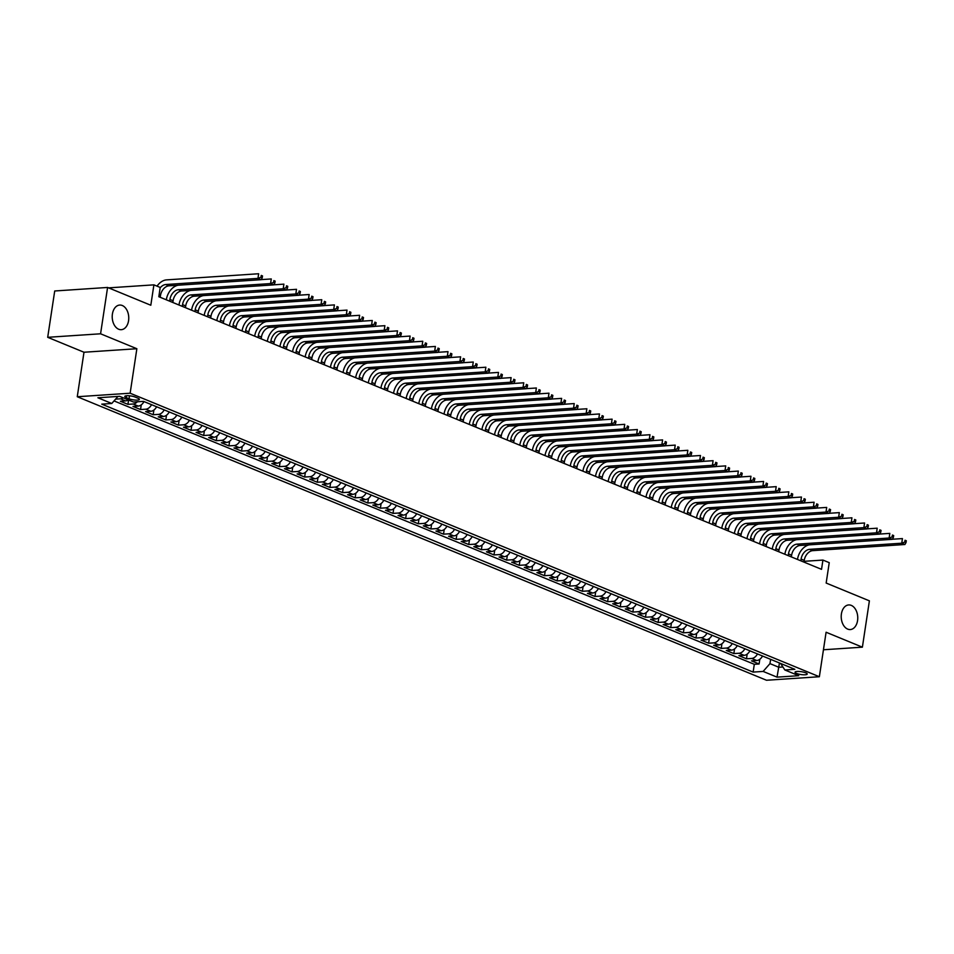 <?xml version="1.0" encoding="UTF-8"?>
<svg xmlns="http://www.w3.org/2000/svg" width="954" height="954" viewBox="0 0 954 954"><rect width="100%" height="100%" fill="white"/><g stroke="black" fill="none" stroke-linecap="round" stroke-linejoin="round"><path stroke-width="1.43" d="M841.404 613.935A12.33 8.252 -93.8 0 1 848.666 604.943A12.33 8.252 -93.8 0 1 857.563 620.577A12.33 8.252 -93.8 0 1 850.3 629.557A12.33 8.252 -93.8 0 1 841.404 613.935M112.405 314.057A12.33 8.252 -93.8 0 1 119.667 305.065A12.33 8.252 -93.8 0 1 128.563 320.699A12.33 8.252 -93.8 0 1 121.313 329.679A12.33 8.252 -93.8 0 1 112.405 314.057M805.701 672.808A6.165 1.431 -171.4 0 0 799.07 671.461A6.165 1.431 -171.4 0 0 795.028 672.2A6.165 1.431 -171.4 0 0 796.554 673.417A6.165 1.431 -171.4 0 0 803.185 674.776A6.165 1.431 -171.4 0 0 807.227 674.037A6.165 1.431 -171.4 0 0 805.701 672.808M77.262 396.733L766.491 680.25L819.367 676.732L130.138 393.215L77.262 396.733L83.988 352.241L136.863 348.723L100.575 333.793L47.7 337.311L83.988 352.241M47.7 337.311L54.712 290.982L107.587 287.452L150.815 305.244L153.904 284.852L108.589 287.869M823.445 649.769L862.392 647.17L869.392 600.841L826.164 583.049L829.241 562.657L822.932 560.07L804.103 561.322M100.575 333.793L107.587 287.452M128.301 399.905A7.704 5.438 112.4 0 1 125.582 400.883L120.359 401.24L127.931 404.353L128.587 400.012M143.971 401.562A7.704 5.438 -67.6 0 1 138.199 406.082L132.988 406.428L140.56 409.54L141.264 404.854M156.599 406.762A7.704 5.438 -67.6 0 1 150.827 411.269L145.604 411.615L153.177 414.74L153.892 410.041M169.216 411.949A7.704 5.438 -67.6 0 1 163.444 416.469L158.233 416.815L165.805 419.927L166.509 415.24M181.844 417.136A7.704 5.438 -67.6 0 1 176.073 421.656L170.849 422.002L178.422 425.126L179.137 420.428M194.461 422.336A7.704 5.438 -67.6 0 1 188.689 426.855L183.478 427.201L191.05 430.314L191.754 425.627M207.09 427.523A7.704 5.438 -67.6 0 1 201.318 432.043L196.095 432.389L203.679 435.513L204.383 430.814M219.718 432.722A7.704 5.438 -67.6 0 1 213.934 437.242L208.723 437.588L216.296 440.7L217.011 436.014M232.335 437.91A7.704 5.438 -67.6 0 1 226.563 442.429L221.352 442.775L228.924 445.888L229.628 441.201M244.963 443.109A7.704 5.438 -67.6 0 1 239.18 447.617L233.968 447.975L241.541 451.087L242.256 446.4M257.58 448.297A7.704 5.438 -67.6 0 1 251.808 452.816L246.597 453.162L254.169 456.274L254.873 451.588M270.209 453.496A7.704 5.438 -67.6 0 1 264.437 458.003L259.214 458.349L266.786 461.474L267.502 456.775M282.825 458.683A7.704 5.438 -67.6 0 1 277.054 463.203L271.842 463.549L279.415 466.661L280.118 461.974M295.454 463.871A7.704 5.438 -67.6 0 1 289.682 468.39L284.459 468.736L292.031 471.86L292.747 467.162M308.07 469.07A7.704 5.438 -67.6 0 1 302.299 473.589L297.088 473.935L304.66 477.048L305.363 472.361M320.699 474.257A7.704 5.438 -67.6 0 1 314.927 478.777L309.704 479.123L317.288 482.247L317.992 477.549M333.328 479.457A7.704 5.438 -67.6 0 1 327.544 483.976L322.333 484.322L329.905 487.434L330.621 482.748M345.944 484.644A7.704 5.438 -67.6 0 1 340.173 489.163L334.961 489.509L342.534 492.622L343.237 487.935M358.573 489.843A7.704 5.438 -67.6 0 1 352.789 494.351L347.578 494.709L355.15 497.821L355.866 493.135M371.189 495.031A7.704 5.438 -67.6 0 1 365.418 499.55L360.207 499.896L367.779 503.008L368.482 498.322M383.818 500.23A7.704 5.438 -67.6 0 1 378.046 504.738L372.823 505.083L380.396 508.208L381.111 503.509M396.435 505.417A7.704 5.438 -67.6 0 1 390.663 509.937L385.452 510.283L393.024 513.395L393.728 508.709M409.063 510.605A7.704 5.438 -67.6 0 1 403.292 515.124L398.068 515.47L405.641 518.594L406.356 513.896M421.68 515.804A7.704 5.438 -67.6 0 1 415.908 520.324L410.697 520.669L418.269 523.782L418.973 519.095M434.308 520.991A7.704 5.438 -67.6 0 1 428.537 525.511L423.314 525.857L430.898 528.981L431.602 524.283M446.937 526.191A7.704 5.438 -67.6 0 1 441.153 530.71L435.942 531.056L443.515 534.168L444.23 529.482M459.554 531.378A7.704 5.438 -67.6 0 1 453.782 535.898L448.571 536.243L456.143 539.356L456.847 534.669M472.182 536.577A7.704 5.438 -67.6 0 1 466.399 541.085L461.187 541.443L468.76 544.555L469.475 539.869M484.799 541.765A7.704 5.438 -67.6 0 1 479.027 546.284L473.816 546.63L481.388 549.742L482.092 545.056M497.428 546.964A7.704 5.438 -67.6 0 1 491.656 551.472L486.433 551.817L494.005 554.942L494.721 550.243M510.044 552.151A7.704 5.438 -67.6 0 1 504.272 556.671L499.061 557.017L506.634 560.129L507.337 555.443M522.673 557.339A7.704 5.438 -67.6 0 1 516.901 561.858L511.678 562.204L519.25 565.328L519.966 560.63M535.289 562.538A7.704 5.438 -67.6 0 1 529.518 567.058L524.306 567.403L531.879 570.516L532.582 565.829M547.918 567.725A7.704 5.438 -67.6 0 1 542.146 572.245L536.923 572.591L544.507 575.715L545.211 571.017M560.535 572.925A7.704 5.438 -67.6 0 1 554.763 577.444L549.552 577.79L557.124 580.903L557.84 576.216M573.163 578.112A7.704 5.438 -67.6 0 1 567.391 582.632L562.168 582.977L569.753 586.09L570.456 581.403M585.792 583.311A7.704 5.438 -67.6 0 1 580.008 587.819L574.797 588.177L582.369 591.289L583.085 586.603M598.408 588.499A7.704 5.438 -67.6 0 1 592.637 593.018L587.425 593.364L594.998 596.477L595.701 591.79M611.037 593.698A7.704 5.438 -67.6 0 1 605.265 598.206L600.042 598.552L607.615 601.676L608.33 596.977M623.654 598.885A7.704 5.438 -67.6 0 1 617.882 603.405L612.671 603.751L620.243 606.863L620.947 602.177M636.282 604.073A7.704 5.438 -67.6 0 1 630.511 608.592L625.287 608.938L632.86 612.063L633.575 607.364M648.899 609.272A7.704 5.438 -67.6 0 1 643.127 613.792L637.916 614.137L645.488 617.25L646.192 612.563M661.527 614.459A7.704 5.438 -67.6 0 1 655.756 618.979L650.533 619.325L658.105 622.449L658.82 617.751M674.144 619.659A7.704 5.438 -67.6 0 1 668.372 624.178L663.161 624.524L670.734 627.637L671.449 622.95M686.773 624.846A7.704 5.438 -67.6 0 1 681.001 629.366L675.778 629.712L683.362 632.824L684.066 628.137M699.401 630.045A7.704 5.438 -67.6 0 1 693.618 634.553L688.406 634.911L695.979 638.023L696.694 633.337M712.018 635.233A7.704 5.438 -67.6 0 1 706.246 639.752L701.035 640.098L708.607 643.211L709.311 638.524M724.646 640.432A7.704 5.438 -67.6 0 1 718.875 644.94L713.652 645.286L721.224 648.41L721.939 643.711M737.263 645.619A7.704 5.438 -67.6 0 1 731.491 650.139L726.28 650.485L733.853 653.597L734.556 648.911M749.892 650.807A7.704 5.438 -67.6 0 1 744.12 655.326L738.897 655.672L746.469 658.797L747.185 654.098M153.904 284.852L160.212 287.452L158.817 296.718L821.537 569.335L822.932 560.07M126.274 397.627L129.052 398.772A5.974 1.383 -171.4 0 0 135.48 400.084A5.974 1.383 -171.4 0 0 139.391 399.368A5.974 1.383 -171.4 0 0 137.913 398.188L135.134 397.043A5.974 1.383 -171.4 0 0 128.707 395.731A5.974 1.383 -171.4 0 0 124.795 396.447A5.974 1.383 -171.4 0 0 126.274 397.627L126.56 395.743M780.587 663.435L784.856 669.982L794.861 669.314L143.505 401.372L133.5 402.039L119.608 396.327L97.892 397.77L111.773 403.482L101.768 404.15L753.135 672.093L763.14 671.425L769.973 663.626L778.81 667.263L782.912 666.989M784.856 669.982L798.748 675.694L777.021 677.137L763.14 671.425M123.257 397.818A7.704 5.438 112.4 0 1 120.526 398.808L115.577 399.142M114.027 400.918L754.304 664.306L759.098 663.984L759.801 659.297M762.508 656.006A7.704 5.438 -67.6 0 1 756.737 660.526L751.525 660.872L759.098 663.984M757.464 653.931A7.704 5.438 112.4 0 1 751.692 658.451L746.469 658.797M744.835 648.732A7.704 5.438 112.4 0 1 739.064 653.251L733.853 653.597M732.219 643.545A7.704 5.438 112.4 0 1 726.447 648.064L721.224 648.41M719.59 638.345A7.704 5.438 112.4 0 1 713.819 642.865L708.607 643.211M706.974 633.158A7.704 5.438 112.4 0 1 701.202 637.677L695.979 638.023M694.345 627.959A7.704 5.438 112.4 0 1 688.573 632.478L683.362 632.824M681.728 622.771A7.704 5.438 112.4 0 1 675.945 627.291L670.734 627.637M669.1 617.584A7.704 5.438 112.4 0 1 663.328 622.091L658.105 622.449M656.471 612.385A7.704 5.438 112.4 0 1 650.7 616.904L645.488 617.25M643.855 607.197A7.704 5.438 112.4 0 1 638.083 611.717L632.86 612.063M631.226 601.998A7.704 5.438 112.4 0 1 625.454 606.517L620.243 606.863M618.609 596.81A7.704 5.438 112.4 0 1 612.838 601.33L607.615 601.676M605.981 591.611A7.704 5.438 112.4 0 1 600.209 596.131L594.998 596.477M593.364 586.424A7.704 5.438 112.4 0 1 587.592 590.943L582.369 591.289M580.736 581.224A7.704 5.438 112.4 0 1 574.964 585.744L569.753 586.09M568.119 576.037A7.704 5.438 112.4 0 1 562.335 580.557L557.124 580.903M555.49 570.85A7.704 5.438 112.4 0 1 549.719 575.357L544.507 575.715M542.874 565.65A7.704 5.438 112.4 0 1 537.09 570.17L531.879 570.516M530.245 560.463A7.704 5.438 112.4 0 1 524.473 564.983L519.25 565.328M517.617 555.264A7.704 5.438 112.4 0 1 511.845 559.783L506.634 560.129M505 550.076A7.704 5.438 112.4 0 1 499.228 554.596L494.005 554.942M492.371 544.877A7.704 5.438 112.4 0 1 486.6 549.397L481.388 549.742M479.755 539.69A7.704 5.438 112.4 0 1 473.983 544.209L468.76 544.555M467.126 534.49A7.704 5.438 112.4 0 1 461.354 539.01L456.143 539.356M454.509 529.303A7.704 5.438 112.4 0 1 448.726 533.823L443.515 534.168M441.881 524.116A7.704 5.438 112.4 0 1 436.109 528.623L430.898 528.981M429.264 518.916A7.704 5.438 112.4 0 1 423.481 523.436L418.269 523.782M416.636 513.729A7.704 5.438 112.4 0 1 410.864 518.249L405.641 518.594M404.007 508.53A7.704 5.438 112.4 0 1 398.235 513.049L393.024 513.395M391.39 503.342A7.704 5.438 112.4 0 1 385.619 507.862L380.396 508.208M378.762 498.143A7.704 5.438 112.4 0 1 372.99 502.663L367.779 503.008M366.145 492.956A7.704 5.438 112.4 0 1 360.373 497.475L355.15 497.821M353.517 487.756A7.704 5.438 112.4 0 1 347.745 492.276L342.534 492.622M340.9 482.569A7.704 5.438 112.4 0 1 335.128 487.089L329.905 487.434M328.271 477.382A7.704 5.438 112.4 0 1 322.5 481.889L317.288 482.247M315.655 472.182A7.704 5.438 112.4 0 1 309.871 476.702L304.66 477.048M303.026 466.995A7.704 5.438 112.4 0 1 297.254 471.514L292.031 471.86M290.398 461.796A7.704 5.438 112.4 0 1 284.626 466.315L279.415 466.661M277.781 456.608A7.704 5.438 112.4 0 1 272.009 461.128L266.786 461.474M265.152 451.409A7.704 5.438 112.4 0 1 259.381 455.929L254.169 456.274M252.536 446.222A7.704 5.438 112.4 0 1 246.764 450.741L241.541 451.087M239.907 441.022A7.704 5.438 112.4 0 1 234.135 445.542L228.924 445.888M227.29 435.835A7.704 5.438 112.4 0 1 221.519 440.354L216.296 440.7M214.662 430.648A7.704 5.438 112.4 0 1 208.89 435.155L203.679 435.513M202.045 425.448A7.704 5.438 112.4 0 1 196.262 429.968L191.05 430.314M189.417 420.261A7.704 5.438 112.4 0 1 183.645 424.78L178.422 425.126M176.788 415.062A7.704 5.438 112.4 0 1 171.016 419.581L165.805 419.927M164.171 409.874A7.704 5.438 112.4 0 1 158.4 414.394L153.177 414.74M151.543 404.675A7.704 5.438 112.4 0 1 145.771 409.194L140.56 409.54M137.328 401.777A7.704 5.438 112.4 0 1 133.155 404.007L127.931 404.353M136.863 348.723L130.138 393.215M862.392 647.17L826.092 632.24L819.367 676.732M779.454 662.97L777.021 677.137M770.617 659.345L769.973 663.626M117.962 396.435L111.773 403.482M754.304 664.306L753.135 672.093M160.2 297.29L160.463 295.561A9.635 6.797 112.4 0 1 169.013 285.818L261.11 279.689L257.962 278.389L258.653 273.75L166.556 279.88A14.453 10.208 -67.6 0 0 157.04 286.152M160.153 287.846A9.635 6.797 112.4 0 1 165.853 284.519L257.962 278.389L260.967 277.256L262.231 277.781L262.517 275.933L261.253 275.408L260.967 277.256M261.253 275.408L262.517 275.933M261.11 279.689L262.231 277.781M172.829 302.478L173.091 300.748A9.635 6.797 112.4 0 1 181.63 291.006L273.738 284.876L270.578 283.577L271.282 278.95L261.146 279.617M169.669 301.178L169.931 299.449A9.635 6.797 112.4 0 1 178.481 289.706L270.578 283.577L273.595 282.456L274.859 282.968L275.134 281.12L273.87 280.595L273.595 282.456M178.148 285.21A14.453 10.208 -67.6 0 0 166.354 299.687L166.342 299.818M273.87 280.595L275.134 281.12M273.738 284.876L274.859 282.968M185.446 307.677L185.708 305.936A9.635 6.797 112.4 0 1 194.258 296.193L286.355 290.064L283.207 288.776L283.898 284.137L273.774 284.817M182.297 306.377L182.548 304.648A9.635 6.797 112.4 0 1 191.098 294.905L283.207 288.776L286.224 287.643L287.476 288.168L287.762 286.307L286.498 285.795L286.224 287.643M190.776 290.398A14.453 10.208 -67.6 0 0 178.982 304.886L178.958 305.006M286.498 285.795L287.762 286.307M286.355 290.064L287.476 288.168M198.074 312.864L198.337 311.135A9.635 6.797 112.4 0 1 206.875 301.392L298.984 295.263L295.823 293.963L296.527 289.324L286.403 290.004M194.914 311.564L195.176 309.835A9.635 6.797 112.4 0 1 203.727 300.093L295.823 293.963L298.84 292.842L300.105 293.355L300.379 291.507L299.127 290.982L298.84 292.842M203.393 295.585A14.453 10.208 -67.6 0 0 191.599 310.074L191.587 310.205M299.127 290.982L300.379 291.507M298.984 295.263L300.105 293.355M210.691 318.064L210.953 316.323A9.635 6.797 112.4 0 1 219.503 306.58L311.6 300.45L308.452 299.151L309.156 294.524L299.019 295.191M207.543 316.764L207.805 315.023A9.635 6.797 112.4 0 1 216.343 305.28L308.452 299.151L311.469 298.03L312.721 298.554L313.007 296.694L311.743 296.181L311.469 298.03M216.021 300.784A14.453 10.208 -67.6 0 0 204.228 315.261L204.204 315.392M311.743 296.181L313.007 296.694M311.6 300.45L312.721 298.554M223.319 323.251L223.582 321.522A9.635 6.797 112.4 0 1 232.132 311.779L324.229 305.65L321.069 304.35L321.772 299.711L311.648 300.391M220.159 321.951L220.422 320.222A9.635 6.797 112.4 0 1 228.972 310.479L321.069 304.35L324.086 303.229L325.35 303.742L325.636 301.893L324.372 301.369L324.086 303.229M228.638 305.972A14.453 10.208 -67.6 0 0 216.856 320.461L216.832 320.58M324.372 301.369L325.636 301.893M324.229 305.65L325.35 303.742M235.936 328.45L236.198 326.709A9.635 6.797 112.4 0 1 244.749 316.966L336.857 310.837L333.697 309.537L334.401 304.91L324.265 305.578M232.788 327.15L233.05 325.409A9.635 6.797 112.4 0 1 241.589 315.667L333.697 309.537L336.714 308.416L337.978 308.941L338.253 307.081L336.989 306.568L336.714 308.416M241.267 311.171A14.453 10.208 -67.6 0 0 229.473 325.648L229.461 325.779M336.989 306.568L338.253 307.081M336.857 310.837L337.978 308.941M248.565 333.638L248.827 331.909A9.635 6.797 112.4 0 1 257.377 322.166L349.474 316.036L346.314 314.737L347.017 310.098L336.893 310.777M245.405 332.338L245.667 330.609A9.635 6.797 112.4 0 1 254.217 320.866L346.314 314.737L349.331 313.616L350.595 314.128L350.881 312.28L349.617 311.755L349.331 313.616M253.883 316.358A14.453 10.208 -67.6 0 0 242.101 330.847L242.077 330.966M349.617 311.755L350.881 312.28M349.474 316.036L350.595 314.128M261.181 338.825L261.444 337.096A9.635 6.797 112.4 0 1 269.994 327.353L362.103 321.224L358.942 319.924L359.646 315.297L349.51 315.965M258.033 337.537L258.295 335.796A9.635 6.797 112.4 0 1 266.846 326.053L358.942 319.924L361.96 318.803L363.224 319.328L363.498 317.467L362.234 316.955L361.96 318.803M266.512 321.558A14.453 10.208 -67.6 0 0 254.718 336.035L254.706 336.166M362.234 316.955L363.498 317.467M362.103 321.224L363.224 319.328M273.81 344.024L274.072 342.295A9.635 6.797 112.4 0 1 282.623 332.552L374.719 326.423L371.571 325.123L372.263 320.484L362.138 321.164M270.65 342.724L270.912 340.995A9.635 6.797 112.4 0 1 279.462 331.253L371.571 325.123L374.576 323.99L375.84 324.515L376.126 322.667L374.862 322.142L374.576 323.99M279.128 326.745A14.453 10.208 -67.6 0 0 267.347 341.234L267.323 341.353M374.862 322.142L376.126 322.667M374.719 326.423L375.84 324.515M286.438 349.212L286.701 347.483A9.635 6.797 112.4 0 1 295.239 337.74L387.348 331.61L384.188 330.311L384.891 325.684L374.755 326.351M283.278 347.924L283.541 346.183A9.635 6.797 112.4 0 1 292.091 336.44L384.188 330.311L387.205 329.19L388.469 329.702L388.743 327.854L387.479 327.329L387.205 329.19M291.757 331.944A14.453 10.208 -67.6 0 0 279.963 346.421L279.951 346.552M387.479 327.329L388.743 327.854M387.348 331.61L388.469 329.702M299.055 354.411L299.317 352.67A9.635 6.797 112.4 0 1 307.868 342.927L399.964 336.798L396.816 335.51L397.508 330.871L387.384 331.551M295.895 353.111L296.157 351.382A9.635 6.797 112.4 0 1 304.708 341.639L396.816 335.51L399.821 334.377L401.085 334.902L401.372 333.041L400.108 332.529L399.821 334.377M304.386 337.132A14.453 10.208 -67.6 0 0 292.592 351.621L292.568 351.74M400.108 332.529L401.372 333.041M399.964 336.798L401.085 334.902M311.684 359.598L311.946 357.869A9.635 6.797 112.4 0 1 320.484 348.127L412.593 341.997L409.433 340.697L410.137 336.058L400.012 336.738M308.524 358.299L308.786 356.569A9.635 6.797 112.4 0 1 317.336 346.827L409.433 340.697L412.45 339.576L413.714 340.089L413.988 338.241L412.736 337.716L412.45 339.576M317.002 342.319A14.453 10.208 -67.6 0 0 305.208 356.808L305.197 356.939M412.736 337.716L413.988 338.241M412.593 341.997L413.714 340.089M324.3 364.798L324.563 363.057A9.635 6.797 112.4 0 1 333.113 353.314L425.21 347.184L422.062 345.885L422.765 341.258L412.629 341.926M321.152 363.498L321.415 361.757A9.635 6.797 112.4 0 1 329.953 352.014L422.062 345.885L425.079 344.764L426.331 345.288L426.617 343.428L425.353 342.915L425.079 344.764M329.631 347.518A14.453 10.208 -67.6 0 0 317.837 361.995L317.813 362.126M425.353 342.915L426.617 343.428M425.21 347.184L426.331 345.288M336.929 369.985L337.191 368.256A9.635 6.797 112.4 0 1 345.73 358.513L437.838 352.384L434.678 351.084L435.382 346.445L425.257 347.125M333.769 368.685L334.031 366.956A9.635 6.797 112.4 0 1 342.581 357.213L434.678 351.084L437.695 349.963L438.959 350.476L439.245 348.627L437.981 348.103L437.695 349.963M342.247 352.706A14.453 10.208 -67.6 0 0 330.466 367.195L330.442 367.314M437.981 348.103L439.245 348.627M437.838 352.384L438.959 350.476M349.546 375.184L349.808 373.443A9.635 6.797 112.4 0 1 358.358 363.701L450.467 357.571L447.307 356.271L448.01 351.644L437.874 352.312M346.397 373.885L346.66 372.143A9.635 6.797 112.4 0 1 355.198 362.401L447.307 356.271L450.324 355.15L451.588 355.675L451.862 353.815L450.598 353.302L450.324 355.15M354.876 357.905A14.453 10.208 -67.6 0 0 343.082 372.382L343.058 372.513M450.598 353.302L451.862 353.815M450.467 357.571L451.588 355.675M362.174 380.372L362.437 378.643A9.635 6.797 112.4 0 1 370.987 368.9L463.084 362.77L459.923 361.471L460.627 356.832L450.503 357.511M359.014 379.072L359.276 377.343A9.635 6.797 112.4 0 1 367.827 367.6L459.923 361.471L462.94 360.35L464.204 360.862L464.491 359.014L463.227 358.489L462.94 360.35M367.493 363.092A14.453 10.208 -67.6 0 0 355.711 377.581L355.687 377.701M463.227 358.489L464.491 359.014M463.084 362.77L464.204 360.862M374.791 385.559L375.053 383.83A9.635 6.797 112.4 0 1 383.603 374.087L475.712 367.958L472.552 366.658L473.256 362.031L463.119 362.699M371.643 384.271L371.905 382.53A9.635 6.797 112.4 0 1 380.455 372.787L472.552 366.658L475.569 365.537L476.833 366.062L477.107 364.201L475.843 363.689L475.569 365.537M380.121 368.292A14.453 10.208 -67.6 0 0 368.327 382.769L368.316 382.9M475.843 363.689L477.107 364.201M475.712 367.958L476.833 366.062M387.419 390.758L387.682 389.029A9.635 6.797 112.4 0 1 396.232 379.287L488.329 373.157L485.181 371.857L485.872 367.218L475.748 367.898M384.259 389.459L384.522 387.729A9.635 6.797 112.4 0 1 393.072 377.987L485.181 371.857L488.186 370.724L489.45 371.249L489.736 369.401L488.472 368.876L488.186 370.724M392.738 373.479A14.453 10.208 -67.6 0 0 380.956 387.968L380.932 388.087M488.472 368.876L489.736 369.401M488.329 373.157L489.45 371.249M400.048 395.946L400.31 394.217A9.635 6.797 112.4 0 1 408.849 384.474L500.957 378.344L497.797 377.045L498.501 372.418L488.365 373.086M396.888 394.658L397.15 392.917A9.635 6.797 112.4 0 1 405.7 383.174L497.797 377.045L500.814 375.924L502.078 376.436L502.353 374.588L501.088 374.063L500.814 375.924M405.367 378.678A14.453 10.208 -67.6 0 0 393.573 393.155L393.561 393.286M501.088 374.063L502.353 374.588M500.957 378.344L502.078 376.436M412.665 401.145L412.927 399.404A9.635 6.797 112.4 0 1 421.477 389.661L513.574 383.532L510.426 382.244L511.117 377.605L500.993 378.285M409.504 399.845L409.767 398.116A9.635 6.797 112.4 0 1 418.317 388.373L510.426 382.244L513.431 381.111L514.695 381.636L514.981 379.775L513.717 379.263L513.431 381.111M417.983 383.866A14.453 10.208 -67.6 0 0 406.201 398.355L406.177 398.474M513.717 379.263L514.981 379.775M513.574 383.532L514.695 381.636M425.293 406.332L425.556 404.603A9.635 6.797 112.4 0 1 434.094 394.861L526.203 388.731L523.042 387.431L523.746 382.792L513.622 383.472M422.133 405.033L422.395 403.303A9.635 6.797 112.4 0 1 430.946 393.561L523.042 387.431L526.059 386.31L527.323 386.823L527.598 384.975L526.346 384.45L526.059 386.31M430.612 389.053A14.453 10.208 -67.6 0 0 418.818 403.542L418.806 403.673M526.346 384.45L527.598 384.975M526.203 388.731L527.323 386.823M437.91 411.532L438.172 409.791A9.635 6.797 112.4 0 1 446.722 400.048L538.819 393.919L535.671 392.619L536.375 387.992L526.238 388.66M434.762 410.232L435.024 408.503A9.635 6.797 112.4 0 1 443.562 398.748L535.671 392.619L538.688 391.498L539.94 392.022L540.226 390.162L538.962 389.649L538.688 391.498M443.24 394.252A14.453 10.208 -67.6 0 0 431.446 408.729L431.423 408.861M538.962 389.649L540.226 390.162M538.819 393.919L539.94 392.022M450.538 416.719L450.801 414.99A9.635 6.797 112.4 0 1 459.339 405.247L551.448 399.118L548.288 397.818L548.991 393.179L538.867 393.859M447.378 415.419L447.641 413.69A9.635 6.797 112.4 0 1 456.191 403.947L548.288 397.818L551.305 396.697L552.569 397.21L552.843 395.361L551.591 394.837L551.305 396.697M455.857 399.44A14.453 10.208 -67.6 0 0 444.075 413.929L444.051 414.048M551.591 394.837L552.843 395.361M551.448 399.118L552.569 397.21M463.155 421.918L463.417 420.177A9.635 6.797 112.4 0 1 471.968 410.435L564.076 404.305L560.916 403.005L561.62 398.378L551.484 399.046M460.007 420.619L460.269 418.878A9.635 6.797 112.4 0 1 468.808 409.135L560.916 403.005L563.933 401.884L565.197 402.409L565.472 400.549L564.208 400.036L563.933 401.884M468.486 404.639A14.453 10.208 -67.6 0 0 456.692 419.116L456.668 419.247M564.208 400.036L565.472 400.549M564.076 404.305L565.197 402.409M475.784 427.106L476.046 425.377A9.635 6.797 112.4 0 1 484.596 415.634L576.693 409.504L573.533 408.205L574.236 403.566L564.112 404.246M472.624 425.806L472.886 424.077A9.635 6.797 112.4 0 1 481.436 414.334L573.533 408.205L576.55 407.084L577.814 407.596L578.1 405.748L576.836 405.223L576.55 407.084M481.102 409.826A14.453 10.208 -67.6 0 0 469.32 424.315L469.296 424.435M576.836 405.223L578.1 405.748M576.693 409.504L577.814 407.596M488.4 432.293L488.663 430.564A9.635 6.797 112.4 0 1 497.213 420.821L589.322 414.692L586.161 413.392L586.865 408.765L576.729 409.433M485.252 431.005L485.514 429.264A9.635 6.797 112.4 0 1 494.053 419.522L586.161 413.392L589.178 412.271L590.443 412.796L590.717 410.935L589.453 410.423L589.178 412.271M493.731 415.026A14.453 10.208 -67.6 0 0 481.937 429.503L481.925 429.634M589.453 410.423L590.717 410.935M589.322 414.692L590.443 412.796M501.029 437.492L501.291 435.763A9.635 6.797 112.4 0 1 509.841 426.021L601.938 419.891L598.79 418.591L599.482 413.953L589.357 414.632M497.869 436.193L498.131 434.464A9.635 6.797 112.4 0 1 506.681 424.721L598.79 418.591L601.795 417.458L603.059 417.983L603.345 416.135L602.081 415.61L601.795 417.458M506.347 420.213A14.453 10.208 -67.6 0 0 494.566 434.702L494.542 434.821M602.081 415.61L603.345 416.135M601.938 419.891L603.059 417.983M513.657 442.68L513.92 440.951A9.635 6.797 112.4 0 1 522.458 431.208L614.567 425.079L611.407 423.779L612.11 419.152L601.974 419.82M510.497 441.392L510.76 439.651A9.635 6.797 112.4 0 1 519.31 429.908L611.407 423.779L614.424 422.658L615.688 423.171L615.962 421.322L614.698 420.797L614.424 422.658M518.976 425.412A14.453 10.208 -67.6 0 0 507.182 439.889L507.17 440.021M614.698 420.797L615.962 421.322M614.567 425.079L615.688 423.171M526.274 447.879L526.536 446.138A9.635 6.797 112.4 0 1 535.087 436.395L627.183 430.266L624.035 428.978L624.727 424.339L614.603 425.019M523.114 446.579L523.376 444.85A9.635 6.797 112.4 0 1 531.927 435.107L624.035 428.978L627.04 427.845L628.304 428.37L628.591 426.51L627.327 425.997L627.04 427.845M531.593 430.6A14.453 10.208 -67.6 0 0 519.811 445.089L519.787 445.208M627.327 425.997L628.591 426.51M627.183 430.266L628.304 428.37M538.903 453.067L539.165 451.337A9.635 6.797 112.4 0 1 547.703 441.595L639.812 435.465L636.652 434.165L637.355 429.527L627.231 430.206M535.743 451.767L536.005 450.038A9.635 6.797 112.4 0 1 544.555 440.295L636.652 434.165L639.669 433.044L640.933 433.557L641.207 431.709L639.955 431.184L639.669 433.044M544.221 435.787A14.453 10.208 -67.6 0 0 532.427 450.276L532.415 450.407M639.955 431.184L641.207 431.709M639.812 435.465L640.933 433.557M551.519 458.266L551.782 456.525A9.635 6.797 112.4 0 1 560.332 446.782L652.429 440.653L649.28 439.353L649.984 434.726L639.848 435.394M548.371 456.966L548.633 455.237A9.635 6.797 112.4 0 1 557.172 445.482L649.28 439.353L652.297 438.232L653.55 438.757L653.836 436.896L652.572 436.383L652.297 438.232M556.85 440.986A14.453 10.208 -67.6 0 0 545.056 455.463L545.032 455.595M652.572 436.383L653.836 436.896M652.429 440.653L653.55 438.757M564.148 463.453L564.41 461.724A9.635 6.797 112.4 0 1 572.949 451.981L665.057 445.852L661.897 444.552L662.601 439.913L652.476 440.593M560.988 462.153L561.25 460.424A9.635 6.797 112.4 0 1 569.8 450.682L661.897 444.552L664.914 443.431L666.178 443.944L666.452 442.096L665.2 441.571L664.914 443.431M569.466 446.174A14.453 10.208 -67.6 0 0 557.685 460.663L557.661 460.782M665.2 441.571L666.452 442.096M665.057 445.852L666.178 443.944M576.765 468.652L577.027 466.911A9.635 6.797 112.4 0 1 585.577 457.169L677.674 451.039L674.526 449.739L675.229 445.113L665.093 445.78M573.616 467.353L573.879 465.612A9.635 6.797 112.4 0 1 582.417 455.869L674.526 449.739L677.543 448.618L678.807 449.143L679.081 447.283L677.817 446.77L677.543 448.618M582.095 451.373A14.453 10.208 -67.6 0 0 570.301 465.85L570.277 465.981M677.817 446.77L679.081 447.283M677.674 451.039L678.807 449.143M589.393 473.84L589.655 472.111A9.635 6.797 112.4 0 1 598.206 462.368L690.302 456.239L687.142 454.939L687.846 450.3L677.722 450.98M586.233 472.54L586.495 470.811A9.635 6.797 112.4 0 1 595.046 461.068L687.142 454.939L690.159 453.818L691.423 454.331L691.71 452.482L690.446 451.957L690.159 453.818M594.712 456.561A14.453 10.208 -67.6 0 0 582.93 471.049L582.906 471.169M690.446 451.957L691.71 452.482M690.302 456.239L691.423 454.331M602.01 479.027L602.272 477.298A9.635 6.797 112.4 0 1 610.822 467.555L702.931 461.426L699.771 460.126L700.474 455.499L690.338 456.167M598.862 477.739L599.124 475.998A9.635 6.797 112.4 0 1 607.662 466.256L699.771 460.126L702.788 459.005L704.052 459.53L704.326 457.67L703.062 457.157L702.788 459.005M607.34 461.76A14.453 10.208 -67.6 0 0 595.546 476.237L595.534 476.368M703.062 457.157L704.326 457.67M702.931 461.426L704.052 459.53M614.638 484.227L614.901 482.497A9.635 6.797 112.4 0 1 623.451 472.755L715.548 466.625L712.399 465.325L713.091 460.687L702.967 461.366M611.478 482.927L611.741 481.198A9.635 6.797 112.4 0 1 620.291 471.455L712.399 465.325L715.405 464.193L716.669 464.717L716.955 462.869L715.691 462.344L715.405 464.193M619.957 466.947A14.453 10.208 -67.6 0 0 608.175 481.436L608.151 481.555M715.691 462.344L716.955 462.869M715.548 466.625L716.669 464.717M627.267 489.414L627.529 487.685A9.635 6.797 112.4 0 1 636.068 477.942L728.176 471.813L725.016 470.513L725.72 465.886L715.583 466.554M624.107 488.126L624.369 486.385A9.635 6.797 112.4 0 1 632.919 476.642L725.016 470.513L728.033 469.392L729.297 469.905L729.571 468.056L728.307 467.532L728.033 469.392M632.585 472.147A14.453 10.208 -67.6 0 0 620.792 486.623L620.78 486.755M728.307 467.532L729.571 468.056M728.176 471.813L729.297 469.905M639.884 494.613L640.146 492.872A9.635 6.797 112.4 0 1 648.696 483.129L740.793 477L737.645 475.712L738.336 471.073L728.212 471.753M636.723 493.313L636.986 491.584A9.635 6.797 112.4 0 1 645.536 481.842L737.645 475.712L740.65 474.579L741.914 475.104L742.2 473.244L740.936 472.731L740.65 474.579M645.202 477.334A14.453 10.208 -67.6 0 0 633.42 491.823L633.396 491.942M740.936 472.731L742.2 473.244M740.793 477L741.914 475.104M652.512 499.801L652.774 498.071A9.635 6.797 112.4 0 1 661.313 488.329L753.421 482.199L750.261 480.899L750.965 476.261L740.829 476.94M649.352 498.501L649.614 496.772A9.635 6.797 112.4 0 1 658.165 487.029L750.261 480.899L753.278 479.779L754.542 480.291L754.817 478.443L753.565 477.918L753.278 479.779M657.831 482.521A14.453 10.208 -67.6 0 0 646.037 497.01L646.025 497.141M753.565 477.918L754.817 478.443M753.421 482.199L754.542 480.291M665.129 505L665.391 503.259A9.635 6.797 112.4 0 1 673.941 493.516L766.038 487.387L762.89 486.087L763.594 481.46L753.457 482.128M661.981 503.7L662.243 501.971A9.635 6.797 112.4 0 1 670.781 492.216L762.89 486.087L765.907 484.966L767.159 485.491L767.445 483.63L766.181 483.118L765.907 484.966M670.459 487.721A14.453 10.208 -67.6 0 0 658.665 502.198L658.642 502.329M766.181 483.118L767.445 483.63M766.038 487.387L767.159 485.491M677.757 510.187L678.02 508.458A9.635 6.797 112.4 0 1 686.558 498.715L778.667 492.586L775.507 491.286L776.21 486.647L766.086 487.327M674.597 508.887L674.86 507.158A9.635 6.797 112.4 0 1 683.41 497.416L775.507 491.286L778.524 490.165L779.788 490.678L780.062 488.83L778.81 488.305L778.524 490.165M683.076 492.908A14.453 10.208 -67.6 0 0 671.282 507.397L671.27 507.516M778.81 488.305L780.062 488.83M778.667 492.586L779.788 490.678M690.374 515.387L690.636 513.646A9.635 6.797 112.4 0 1 699.187 503.903L791.283 497.773L788.135 496.474L788.839 491.847L778.702 492.514M687.226 514.087L687.488 512.346A9.635 6.797 112.4 0 1 696.026 502.603L788.135 496.474L791.152 495.353L792.416 495.877L792.691 494.017L791.426 493.504L791.152 495.353M695.704 498.107A14.453 10.208 -67.6 0 0 683.911 512.584L683.887 512.715M791.426 493.504L792.691 494.017M791.283 497.773L792.416 495.877M703.003 520.574L703.265 518.845A9.635 6.797 112.4 0 1 711.815 509.102L803.912 502.973L800.752 501.673L801.455 497.034L791.331 497.714M699.842 519.274L700.105 517.545A9.635 6.797 112.4 0 1 708.655 507.802L800.752 501.673L803.769 500.552L805.033 501.065L805.319 499.216L804.055 498.692L803.769 500.552M708.321 503.295A14.453 10.208 -67.6 0 0 696.539 517.783L696.515 517.903M804.055 498.692L805.319 499.216M803.912 502.973L805.033 501.065M715.619 525.773L715.882 524.032A9.635 6.797 112.4 0 1 724.432 514.289L816.541 508.16L813.38 506.86L814.084 502.233L803.948 502.901M712.471 524.473L712.733 522.732A9.635 6.797 112.4 0 1 721.272 512.99L813.38 506.86L816.397 505.739L817.661 506.264L817.936 504.404L816.672 503.891L816.397 505.739M720.95 508.494A14.453 10.208 -67.6 0 0 709.156 522.971L709.144 523.102M816.672 503.891L817.936 504.404M816.541 508.16L817.661 506.264M728.248 530.961L728.51 529.231A9.635 6.797 112.4 0 1 737.06 519.489L829.157 513.359L826.009 512.059L826.701 507.421L816.576 508.1M725.088 529.661L725.35 527.932A9.635 6.797 112.4 0 1 733.9 518.189L826.009 512.059L829.014 510.927L830.278 511.451L830.564 509.603L829.3 509.078L829.014 510.927M733.566 513.681A14.453 10.208 -67.6 0 0 721.784 528.17L721.761 528.289M829.3 509.078L830.564 509.603M829.157 513.359L830.278 511.451M740.876 536.148L741.127 534.419A9.635 6.797 112.4 0 1 749.677 524.676L841.786 518.547L838.626 517.247L839.329 512.62L829.193 513.288M737.716 534.86L737.979 533.119A9.635 6.797 112.4 0 1 746.529 523.376L838.626 517.247L841.643 516.126L842.907 516.639L843.181 514.79L841.917 514.266L841.643 516.126M746.195 518.881A14.453 10.208 -67.6 0 0 734.401 533.358L734.389 533.489M841.917 514.266L843.181 514.79M841.786 518.547L842.907 516.639M753.493 541.347L753.755 539.606A9.635 6.797 112.4 0 1 762.306 529.864L854.402 523.734L851.254 522.446L851.946 517.807L841.822 518.487M750.333 540.047L750.595 538.318A9.635 6.797 112.4 0 1 759.145 528.576L851.254 522.446L854.259 521.313L855.523 521.838L855.81 519.978L854.545 519.465L854.259 521.313M758.812 524.068A14.453 10.208 -67.6 0 0 747.03 538.557L747.006 538.676M854.545 519.465L855.81 519.978M854.402 523.734L855.523 521.838M766.122 546.535L766.384 544.806A9.635 6.797 112.4 0 1 774.922 535.063L867.031 528.933L863.871 527.634L864.574 522.995L854.438 523.674M762.961 545.235L763.224 543.506A9.635 6.797 112.4 0 1 771.774 533.763L863.871 527.634L866.888 526.513L868.152 527.025L868.426 525.177L867.162 524.652L866.888 526.513M771.44 529.255A14.453 10.208 -67.6 0 0 759.646 543.744L759.634 543.875M867.162 524.652L868.426 525.177M867.031 528.933L868.152 527.025M778.738 551.734L779.001 549.993A9.635 6.797 112.4 0 1 787.551 540.25L879.648 534.121L876.499 532.821L877.191 528.194L867.067 528.862M775.59 550.434L775.852 548.705A9.635 6.797 112.4 0 1 784.391 538.95L876.499 532.821L879.516 531.7L880.769 532.225L881.055 530.364L879.791 529.852L879.516 531.7M784.069 534.455A14.453 10.208 -67.6 0 0 772.275 548.932L772.251 549.063M879.791 529.852L881.055 530.364M879.648 534.121L880.769 532.225M791.367 556.921L791.629 555.192A9.635 6.797 112.4 0 1 800.167 545.449L892.276 539.32L889.116 538.02L889.82 533.381L879.695 534.061M788.207 555.622L788.469 553.892A9.635 6.797 112.4 0 1 797.019 544.15L889.116 538.02L892.133 536.899L893.397 537.412L893.671 535.564L892.419 535.039L892.133 536.899M796.685 539.642A14.453 10.208 -67.6 0 0 784.892 554.131L784.88 554.25M892.419 535.039L893.671 535.564M892.276 539.32L893.397 537.412M803.983 562.121L804.246 560.38A9.635 6.797 112.4 0 1 812.796 550.637L904.893 544.507L901.745 543.208L902.448 538.581L892.312 539.248M800.835 560.821L801.098 559.08A9.635 6.797 112.4 0 1 809.636 549.337L901.745 543.208L904.762 542.087L906.014 542.611L906.3 540.751L905.036 540.238L904.762 542.087M809.314 544.841A14.453 10.208 -67.6 0 0 797.52 559.318L797.496 559.449M905.036 540.238L906.3 540.751M904.893 544.507L906.014 542.611M125.582 400.883L120.526 398.808M756.737 660.526L751.692 658.451M744.12 655.326L739.064 653.251M731.491 650.139L726.447 648.064M718.875 644.94L713.819 642.865M706.246 639.752L701.202 637.677M693.618 634.553L688.573 632.478M681.001 629.366L675.945 627.291M668.372 624.178L663.328 622.091M655.756 618.979L650.7 616.904M643.127 613.792L638.083 611.717M630.511 608.592L625.454 606.517M617.882 603.405L612.838 601.33M605.265 598.206L600.209 596.131M592.637 593.018L587.592 590.943M580.008 587.819L574.964 585.744M567.391 582.632L562.335 580.557M554.763 577.444L549.719 575.357M542.146 572.245L537.09 570.17M529.518 567.058L524.473 564.983M516.901 561.858L511.845 559.783M504.272 556.671L499.228 554.596M491.656 551.472L486.6 549.397M479.027 546.284L473.983 544.209M466.399 541.085L461.354 539.01M453.782 535.898L448.726 533.823M441.153 530.71L436.109 528.623M428.537 525.511L423.481 523.436M415.908 520.324L410.864 518.249M403.292 515.124L398.235 513.049M390.663 509.937L385.619 507.862M378.046 504.738L372.99 502.663M365.418 499.55L360.373 497.475M352.789 494.351L347.745 492.276M340.173 489.163L335.128 487.089M327.544 483.976L322.5 481.889M314.927 478.777L309.871 476.702M302.299 473.589L297.254 471.514M289.682 468.39L284.626 466.315M277.054 463.203L272.009 461.128M264.437 458.003L259.381 455.929M251.808 452.816L246.764 450.741M239.18 447.617L234.135 445.542M226.563 442.429L221.519 440.354M213.934 437.242L208.89 435.155M201.318 432.043L196.262 429.968M188.689 426.855L183.645 424.78M176.073 421.656L171.016 419.581M163.444 416.469L158.4 414.394M150.827 411.269L145.771 409.194M138.199 406.082L133.155 404.007M129.505 395.791L129.052 398.772M159.068 294.989L160.463 295.561M165.853 284.519L169.013 285.818M169.931 299.449L173.091 300.748M178.481 289.706L181.63 291.006M182.548 304.648L185.708 305.936M191.098 294.905L194.258 296.193M195.176 309.835L198.337 311.135M203.727 300.093L206.875 301.392M207.805 315.023L210.953 316.323M216.343 305.28L219.503 306.58M220.422 320.222L223.582 321.522M228.972 310.479L232.132 311.779M233.05 325.409L236.198 326.709M241.589 315.667L244.749 316.966M245.667 330.609L248.827 331.909M254.217 320.866L257.377 322.166M258.295 335.796L261.444 337.096M266.846 326.053L269.994 327.353M270.912 340.995L274.072 342.295M279.462 331.253L282.623 332.552M283.541 346.183L286.701 347.483M292.091 336.44L295.239 337.74M296.157 351.382L299.317 352.67M304.708 341.639L307.868 342.927M308.786 356.569L311.946 357.869M317.336 346.827L320.484 348.127M321.415 361.757L324.563 363.057M329.953 352.014L333.113 353.314M334.031 366.956L337.191 368.256M342.581 357.213L345.73 358.513M346.66 372.143L349.808 373.443M355.198 362.401L358.358 363.701M359.276 377.343L362.437 378.643M367.827 367.6L370.987 368.9M371.905 382.53L375.053 383.83M380.455 372.787L383.603 374.087M384.522 387.729L387.682 389.029M393.072 377.987L396.232 379.287M397.15 392.917L400.31 394.217M405.7 383.174L408.849 384.474M409.767 398.116L412.927 399.404M418.317 388.373L421.477 389.661M422.395 403.303L425.556 404.603M430.946 393.561L434.094 394.861M435.024 408.503L438.172 409.791M443.562 398.748L446.722 400.048M447.641 413.69L450.801 414.99M456.191 403.947L459.339 405.247M460.269 418.878L463.417 420.177M468.808 409.135L471.968 410.435M472.886 424.077L476.046 425.377M481.436 414.334L484.596 415.634M485.514 429.264L488.663 430.564M494.053 419.522L497.213 420.821M498.131 434.464L501.291 435.763M506.681 424.721L509.841 426.021M510.76 439.651L513.92 440.951M519.31 429.908L522.458 431.208M523.376 444.85L526.536 446.138M531.927 435.107L535.087 436.395M536.005 450.038L539.165 451.337M544.555 440.295L547.703 441.595M548.633 455.237L551.782 456.525M557.172 445.482L560.332 446.782M561.25 460.424L564.41 461.724M569.8 450.682L572.949 451.981M573.879 465.612L577.027 466.911M582.417 455.869L585.577 457.169M586.495 470.811L589.655 472.111M595.046 461.068L598.206 462.368M599.124 475.998L602.272 477.298M607.662 466.256L610.822 467.555M611.741 481.198L614.901 482.497M620.291 471.455L623.451 472.755M624.369 486.385L627.529 487.685M632.919 476.642L636.068 477.942M636.986 491.584L640.146 492.872M645.536 481.842L648.696 483.129M649.614 496.772L652.774 498.071M658.165 487.029L661.313 488.329M662.243 501.971L665.391 503.259M670.781 492.216L673.941 493.516M674.86 507.158L678.02 508.458M683.41 497.416L686.558 498.715M687.488 512.346L690.636 513.646M696.026 502.603L699.187 503.903M700.105 517.545L703.265 518.845M708.655 507.802L711.815 509.102M712.733 522.732L715.882 524.032M721.272 512.99L724.432 514.289M725.35 527.932L728.51 529.231M733.9 518.189L737.06 519.489M737.979 533.119L741.127 534.419M746.529 523.376L749.677 524.676M750.595 538.318L753.755 539.606M759.145 528.576L762.306 529.864M763.224 543.506L766.384 544.806M771.774 533.763L774.922 535.063M775.852 548.705L779.001 549.993M784.391 538.95L787.551 540.25M788.469 553.892L791.629 555.192M797.019 544.15L800.167 545.449M801.098 559.08L804.246 560.38M809.636 549.337L812.796 550.637"/></g></svg>
